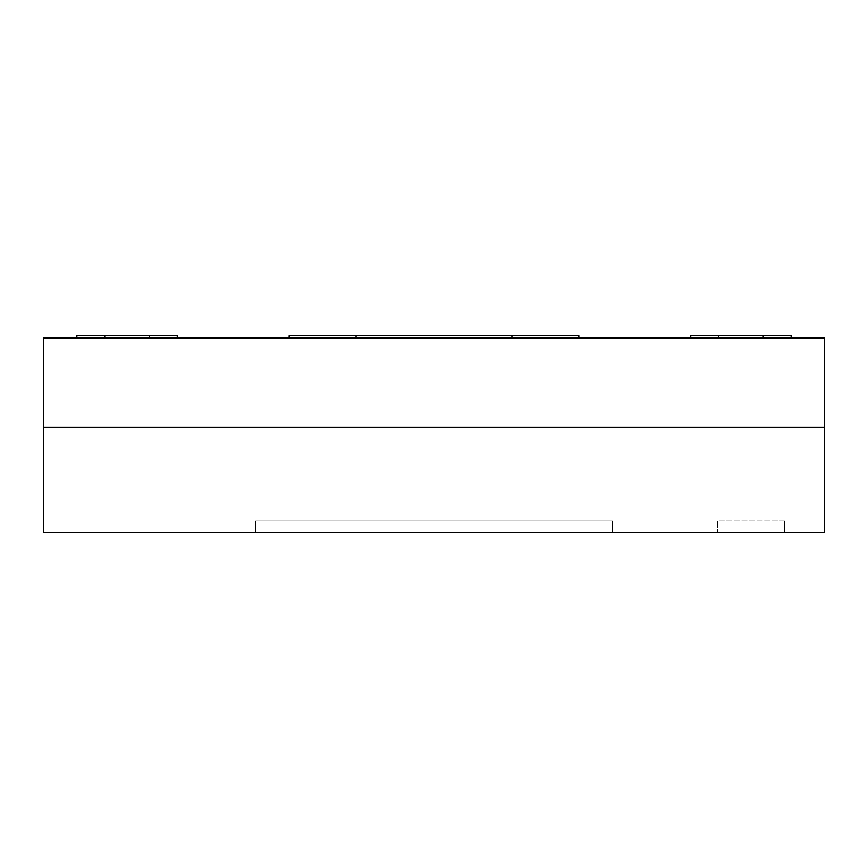 <?xml version="1.0" encoding="UTF-8"?>
<svg xmlns="http://www.w3.org/2000/svg" width="868" height="868" viewBox="0 0 868 868"><rect width="100%" height="100%" fill="white"/><g stroke="black" fill="none" stroke-linecap="round" stroke-linejoin="round"><path stroke-width="0.65" stroke-dasharray="4.34 3.25" d="M43.4 532.203L43.4 427.306L824.6 427.306L824.6 338.021L43.4 338.021L43.4 427.306L824.6 427.306L824.6 532.203L43.4 532.203M784.422 532.203L717.467 532.203L784.422 532.203L784.422 521.05L717.467 521.05L717.467 532.203L717.467 521.05L717.467 532.203L717.467 521.05L784.422 521.05L784.422 532.203L784.422 521.05L784.422 532.203L717.467 532.203L784.422 532.203M612.558 532.203L255.442 532.203L612.558 532.203L612.558 521.05L255.442 521.05L255.442 532.203L255.442 521.05L255.442 532.203L255.442 521.05L612.558 521.05L612.558 532.203L612.558 521.05L612.558 532.203L255.442 532.203L612.558 532.203M255.442 521.05L612.558 521.05L255.442 521.05M579.075 338.021L355.88 338.021L579.075 338.021L579.075 335.797L288.925 335.797L288.925 338.021L355.88 338.021L288.925 338.021M791.117 338.021L718.585 338.021L791.117 338.021L791.117 335.797L690.678 335.797L690.678 338.021L718.585 338.021L690.678 338.021M177.322 338.021L104.778 338.021L177.322 338.021L177.322 335.797L76.883 335.797L76.883 338.021L104.778 338.021L76.883 338.021M784.422 521.05L717.467 521.05L784.422 521.05M718.585 338.021L718.585 335.797M763.222 335.797L763.222 338.021M355.88 338.021L355.88 335.797M512.12 335.797L512.12 338.021M104.778 338.021L104.778 335.797M149.415 335.797L149.415 338.021"/><path stroke-width="1.3" d="M43.4 532.203L43.4 338.021L824.6 338.021L824.6 427.306L43.4 427.306L824.6 427.306L824.6 532.203L43.4 532.203M690.678 338.021L690.678 335.797L791.117 335.797L791.117 338.021M288.925 338.021L288.925 335.797L579.075 335.797L579.075 338.021M76.883 338.021L76.883 335.797L177.322 335.797L177.322 338.021M718.585 335.797L718.585 338.021M763.222 338.021L763.222 335.797M355.88 335.797L355.88 338.021M512.12 338.021L512.12 335.797M104.778 335.797L104.778 338.021M149.415 338.021L149.415 335.797"/></g></svg>
